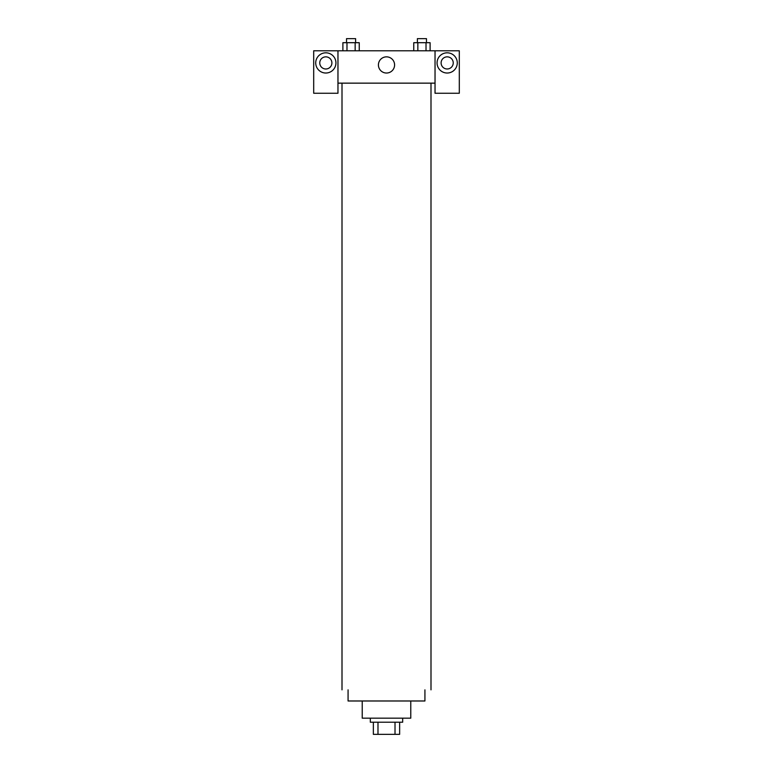 <?xml version="1.0" encoding="UTF-8"?>
<svg xmlns="http://www.w3.org/2000/svg" width="773" height="773" viewBox="0 0 773 773"><rect width="100%" height="100%" fill="white"/><g stroke="black" fill="none" stroke-linecap="round" stroke-linejoin="round"><path stroke-width="1.16" d="M395.013 722.214L395.013 734.35L373.359 734.35L373.359 722.214M395.013 734.35L399.641 734.35L399.641 722.214L399.641 734.35M402.675 718.175L402.675 722.214L370.325 722.214L370.325 718.175M377.987 722.214L377.987 734.35M410.772 700.985L410.772 718.175L362.228 718.175L362.228 700.985M424.928 689.854L424.928 700.985L348.072 700.985L348.072 689.854M430.996 83.146L430.996 689.854M435.035 83.146L435.035 93.253L459.307 93.253L459.307 50.786L435.035 50.786L435.035 83.146L337.965 83.146L337.965 93.253L313.693 93.253L313.693 50.786L337.965 50.786L337.965 83.146M331.897 62.922A6.068 6.068 0 0 1 325.829 68.99A6.068 6.068 0 0 1 319.761 62.922A6.068 6.068 0 0 1 325.829 56.854A6.068 6.068 0 0 1 331.897 62.922M325.829 73.029A10.117 10.117 0 0 1 317.075 57.859A10.117 10.117 0 0 1 334.583 57.859A10.117 10.117 0 0 1 325.829 73.029M453.239 62.922A6.068 6.068 0 0 1 444.137 68.169A6.068 6.068 0 0 1 444.137 57.666A6.068 6.068 0 0 1 453.239 62.922M447.171 73.029A10.117 10.117 0 0 1 438.417 57.859A10.117 10.117 0 0 1 455.925 57.859A10.117 10.117 0 0 1 447.171 73.029M435.035 50.786L337.965 50.786M378.412 64.942A8.088 8.088 0 0 1 390.549 57.936A8.088 8.088 0 0 1 390.549 71.947A8.088 8.088 0 0 1 378.412 64.942M430.107 50.786L430.107 42.699L413.758 42.699L413.758 50.786M426.02 42.699L426.02 50.786M417.845 42.699L417.845 50.786M417.381 42.699L417.381 38.65L426.474 38.65L426.474 42.699M359.242 50.786L359.242 42.699L342.893 42.699L342.893 50.786M355.155 42.699L355.155 50.786M346.98 42.699L346.98 50.786M346.526 42.699L346.526 38.65L355.619 38.65L355.619 42.699M342.004 83.146L342.004 689.854"/></g></svg>
